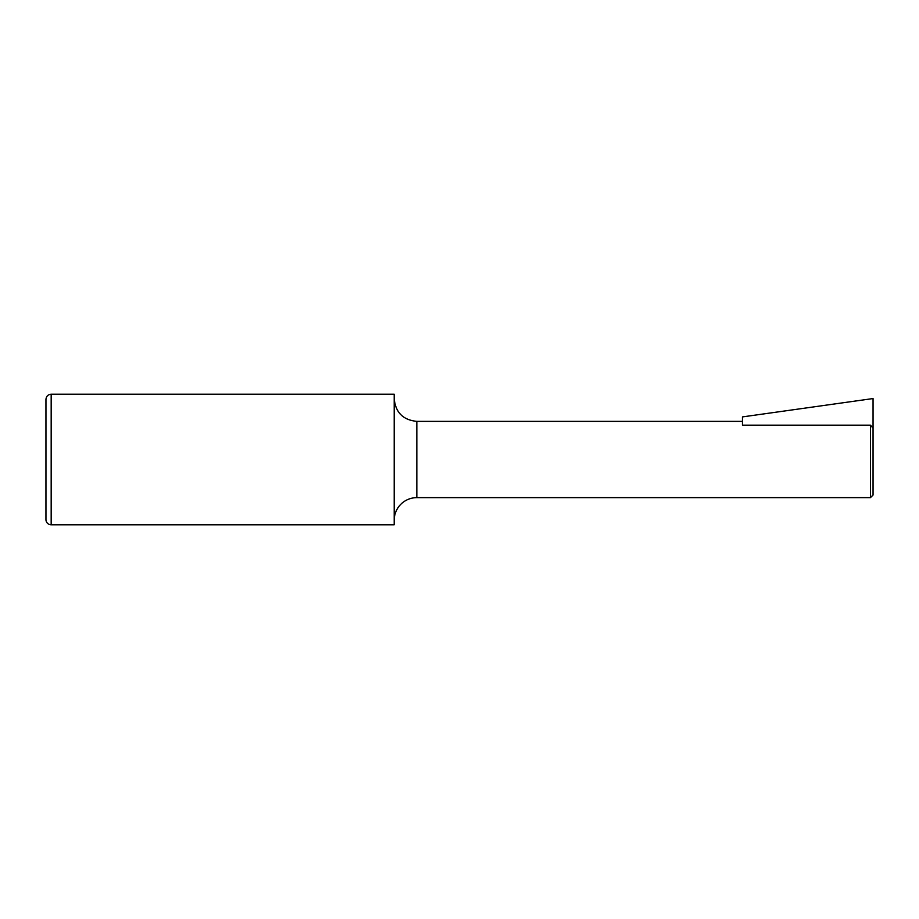 <?xml version="1.0" encoding="UTF-8"?>
<svg xmlns="http://www.w3.org/2000/svg" width="919" height="919" viewBox="0 0 919 919"><rect width="100%" height="100%" fill="white"/><g stroke="black" fill="none" stroke-linecap="round" stroke-linejoin="round"><path stroke-width="1.38" d="M870.442 425.164L742.46 425.164L742.46 416.904L873.05 398.559L873.05 428.093L870.442 425.164L870.442 497.638L873.05 495.019L873.05 428.093L873.05 495.019M51.177 394.205C48.006 394.515 46.26 396.25 45.95 399.432L45.95 519.568A5.227 5.227 0 0 0 51.177 524.795L394.205 524.795L394.205 394.205L51.177 394.205L51.177 524.795M394.205 520.269A22.642 22.642 0 0 1 416.835 497.638L870.442 497.638M742.46 421.361L416.835 421.361L416.835 497.638M416.835 421.361C403.085 420.029 395.549 412.482 394.205 398.731"/></g></svg>
